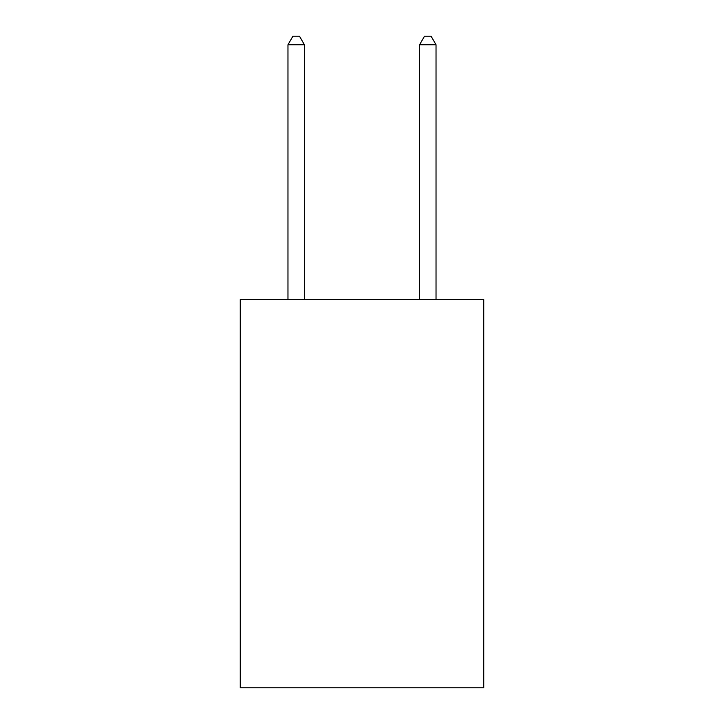 <?xml version="1.0" encoding="UTF-8"?>
<svg xmlns="http://www.w3.org/2000/svg" width="724" height="724" viewBox="0 0 724 724"><rect width="100%" height="100%" fill="white"/><g stroke="black" fill="none" stroke-linecap="round" stroke-linejoin="round"><path stroke-width="1.09" d="M483.741 299.555L483.741 687.8L240.259 687.8L240.259 299.555L483.741 299.555M304.424 299.555L304.424 44.752L287.971 44.752L287.971 299.555M287.971 44.752L292.903 36.2L299.483 36.2L304.424 44.752M436.029 299.555L436.029 44.752L419.576 44.752L419.576 299.555M419.576 44.752L424.517 36.2L431.097 36.2L436.029 44.752"/></g></svg>
